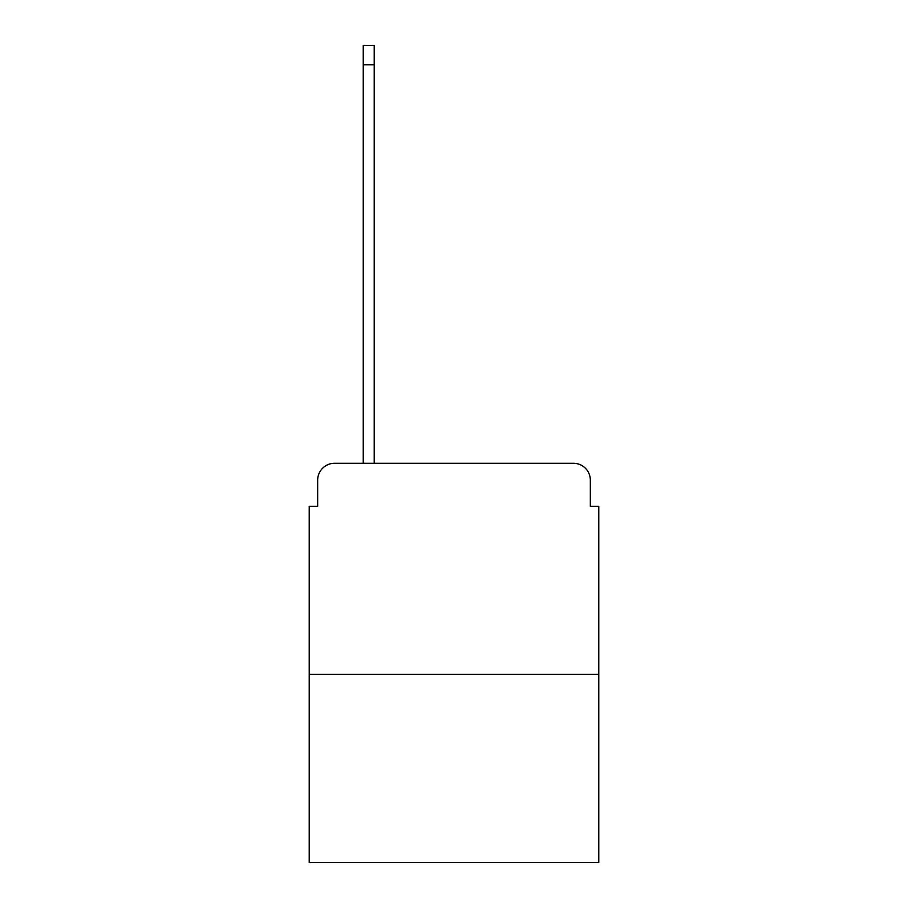 <?xml version="1.0" encoding="UTF-8"?>
<svg xmlns="http://www.w3.org/2000/svg" width="908" height="908" viewBox="0 0 908 908"><rect width="100%" height="100%" fill="white"/><g stroke="black" fill="none" stroke-linecap="round" stroke-linejoin="round"><path stroke-width="1.36" d="M317.664 480.173L317.664 506.346L317.664 480.173A16.889 16.889 0 0 1 334.541 463.284L363.245 463.284L363.245 45.4L374.221 45.4L374.221 64.82L363.245 64.82M598.781 674.338L309.219 674.338L309.219 862.6L598.781 862.6L598.781 506.346L590.336 506.346L590.336 480.173A16.889 16.889 0 0 0 573.459 463.284L334.541 463.284M309.219 674.338L309.219 506.346L317.664 506.346M374.221 64.82L374.221 463.284L573.459 463.284M590.336 506.346L590.336 480.173"/></g></svg>
